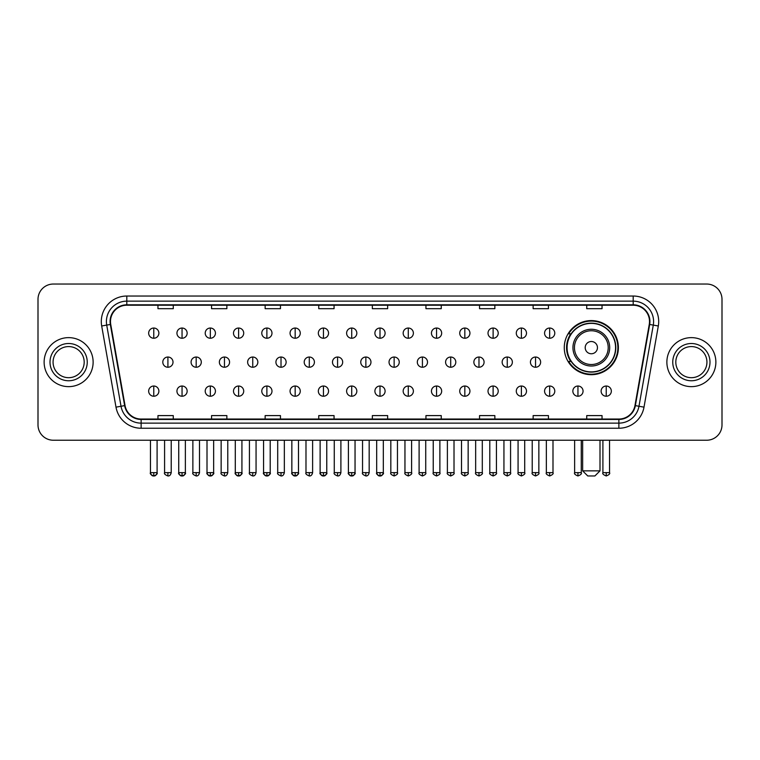 <?xml version="1.0" encoding="UTF-8"?>
<svg xmlns="http://www.w3.org/2000/svg" width="760" height="760" viewBox="0 0 760 760"><rect width="100%" height="100%" fill="white"/><g stroke="black" fill="none" stroke-linecap="round" stroke-linejoin="round"><path stroke-width="1.14" d="M564.271 347.633A27.056 27.056 0 0 0 591.327 374.69A27.056 27.056 0 0 0 618.383 347.633A27.056 27.056 0 0 0 591.327 320.587A27.056 27.056 0 0 0 564.271 347.633M570.76 361.418A24.757 24.757 0 0 1 570.76 333.858M38 299.345L38 424.916A15.314 15.314 0 0 0 53.314 440.23L706.686 440.23A15.314 15.314 0 0 0 722 424.916L722 299.345A15.314 15.314 0 0 0 706.686 284.041L53.314 284.041A15.314 15.314 0 0 0 38 299.345L38 424.916M44.127 362.13A24.5 24.5 0 0 0 68.628 386.64A24.5 24.5 0 0 0 93.129 362.13A24.5 24.5 0 0 0 68.628 337.63A24.5 24.5 0 0 0 44.127 362.13A24.5 24.5 0 0 0 68.628 386.64A24.5 24.5 0 0 0 93.129 362.13A24.5 24.5 0 0 0 68.628 337.63A24.5 24.5 0 0 0 44.127 362.13M666.871 362.13A24.5 24.5 0 0 0 691.372 386.64A24.5 24.5 0 0 0 715.872 362.13A24.5 24.5 0 0 0 691.372 337.63A24.5 24.5 0 0 0 666.871 362.13A24.5 24.5 0 0 0 691.372 386.64A24.5 24.5 0 0 0 715.872 362.13A24.5 24.5 0 0 0 691.372 337.63A24.5 24.5 0 0 0 666.871 362.13M110.485 321.556A16.331 16.331 0 0 1 126.816 305.216L633.184 305.216A16.331 16.331 0 0 1 649.268 324.387L634.961 405.555A16.331 16.331 0 0 1 618.868 419.045L141.132 419.045A16.331 16.331 0 0 1 125.039 405.555L110.732 324.387A16.331 16.331 0 0 1 110.485 321.556M110.076 321.556A16.739 16.739 0 0 0 110.333 324.463L124.64 405.622A16.739 16.739 0 0 0 141.132 419.453L618.868 419.453A16.739 16.739 0 0 0 635.36 405.622L649.667 324.463A16.739 16.739 0 0 0 633.184 304.808L126.816 304.808A16.739 16.739 0 0 0 110.076 321.556M101.688 325.983A25.526 25.526 0 0 1 126.816 296.029L633.184 296.029A25.526 25.526 0 0 1 658.312 325.983L644.005 407.151A25.526 25.526 0 0 1 618.868 428.241L141.132 428.241A25.526 25.526 0 0 1 115.995 407.151L101.688 325.983L106.713 325.099A20.415 20.415 0 0 1 126.816 301.14L633.184 301.14A20.415 20.415 0 0 1 653.286 325.099L638.98 406.258A20.415 20.415 0 0 1 618.868 423.13L141.132 423.13A20.415 20.415 0 0 1 121.02 406.258L106.713 325.099A20.415 20.415 0 0 1 106.4 321.556M706.686 284.041L53.314 284.041M53.314 440.23L706.686 440.23M722 424.916L722 299.345M635.36 405.622L638.98 406.258L653.286 325.099L658.312 325.983M372.343 305.216L372.343 308.674L387.657 308.674L387.657 305.216M318.744 305.216L318.744 308.674L334.058 308.674L334.058 305.216M265.145 305.216L265.145 308.674L280.459 308.674L280.459 305.216M211.555 305.216L211.555 308.674L226.869 308.674L226.869 305.216M157.957 305.216L157.957 308.674L173.27 308.674L173.27 305.216M425.942 305.216L425.942 308.674L441.256 308.674L441.256 305.216M479.541 305.216L479.541 308.674L494.855 308.674L494.855 305.216M533.13 305.216L533.13 308.674L548.444 308.674L548.444 305.216M586.73 305.216L586.73 308.674L602.043 308.674L602.043 305.216M387.657 419.045L387.657 415.596L372.343 415.596L372.343 419.045M334.058 419.045L334.058 415.596L318.744 415.596L318.744 419.045M280.459 419.045L280.459 415.596L265.145 415.596L265.145 419.045M226.869 419.045L226.869 415.596L211.555 415.596L211.555 419.045M173.27 419.045L173.27 415.596L157.957 415.596L157.957 419.045M441.256 419.045L441.256 415.596L425.942 415.596L425.942 419.045M494.855 419.045L494.855 415.596L479.541 415.596L479.541 419.045M548.444 419.045L548.444 415.596L533.13 415.596L533.13 419.045M602.043 419.045L602.043 415.596L586.73 415.596L586.73 419.045M84.189 362.13A15.561 15.561 0 0 0 68.628 346.579A15.561 15.561 0 0 0 53.067 362.13A15.561 15.561 0 0 0 68.628 377.691A15.561 15.561 0 0 0 84.189 362.13A15.561 15.561 0 0 1 68.628 377.691A15.561 15.561 0 0 1 53.067 362.13M594.899 475.959L587.755 475.959L582.644 470.858L600.001 470.858L594.899 475.959M597.455 347.633A6.127 6.127 0 0 0 591.327 341.515A6.127 6.127 0 0 0 585.2 347.633A6.127 6.127 0 0 0 591.327 353.761A6.127 6.127 0 0 0 597.455 347.633M609.7 347.633A18.373 18.373 0 0 0 591.327 329.26A18.373 18.373 0 0 0 572.945 347.633A18.373 18.373 0 0 0 591.327 366.016A18.373 18.373 0 0 0 609.7 347.633A18.373 18.373 0 0 1 591.327 366.016A18.373 18.373 0 0 1 572.945 347.633M615.572 347.633A24.244 24.244 0 0 0 591.327 323.389A24.244 24.244 0 0 0 567.083 347.633A24.244 24.244 0 0 0 591.327 371.887A24.244 24.244 0 0 0 615.572 347.633M617.87 347.633A26.543 26.543 0 0 1 568.642 361.418L571.102 361.418A24.472 24.472 0 0 0 607.515 365.987A24.472 24.472 0 0 0 607.515 329.289A24.472 24.472 0 0 0 571.102 333.858L568.642 333.858A26.543 26.543 0 0 1 617.87 347.633M706.933 362.13A15.561 15.561 0 0 0 691.372 346.579A15.561 15.561 0 0 0 675.811 362.13A15.561 15.561 0 0 0 691.372 377.691A15.561 15.561 0 0 0 706.933 362.13A15.561 15.561 0 0 1 691.372 377.691A15.561 15.561 0 0 1 675.811 362.13M153.767 328.035A5.101 5.101 0 0 0 148.666 333.137A5.101 5.101 0 0 0 153.767 338.248A5.101 5.101 0 0 0 158.878 333.137A5.101 5.101 0 0 0 153.767 328.035L153.767 338.248A5.101 5.101 0 0 0 158.878 333.137A5.101 5.101 0 0 0 153.767 328.035M182.048 328.035A5.101 5.101 0 0 0 176.947 333.137A5.101 5.101 0 0 0 182.048 338.248A5.101 5.101 0 0 0 187.15 333.137A5.101 5.101 0 0 0 182.048 328.035L182.048 338.248A5.101 5.101 0 0 0 187.15 333.137A5.101 5.101 0 0 0 182.048 328.035M210.33 328.035A5.101 5.101 0 0 0 205.219 333.137A5.101 5.101 0 0 0 210.33 338.248A5.101 5.101 0 0 0 215.431 333.137A5.101 5.101 0 0 0 210.33 328.035L210.33 338.248A5.101 5.101 0 0 0 215.431 333.137A5.101 5.101 0 0 0 210.33 328.035M238.602 328.035A5.101 5.101 0 0 0 233.5 333.137A5.101 5.101 0 0 0 238.602 338.248A5.101 5.101 0 0 0 243.713 333.137A5.101 5.101 0 0 0 238.602 328.035L238.602 338.248A5.101 5.101 0 0 0 243.713 333.137A5.101 5.101 0 0 0 238.602 328.035M266.883 328.035A5.101 5.101 0 0 0 261.782 333.137A5.101 5.101 0 0 0 266.883 338.248A5.101 5.101 0 0 0 271.985 333.137A5.101 5.101 0 0 0 266.883 328.035L266.883 338.248A5.101 5.101 0 0 0 271.985 333.137A5.101 5.101 0 0 0 266.883 328.035M295.165 328.035A5.101 5.101 0 0 0 290.063 333.137A5.101 5.101 0 0 0 295.165 338.248A5.101 5.101 0 0 0 300.267 333.137A5.101 5.101 0 0 0 295.165 328.035L295.165 338.248A5.101 5.101 0 0 0 300.267 333.137A5.101 5.101 0 0 0 295.165 328.035M323.447 328.035A5.101 5.101 0 0 0 318.335 333.137A5.101 5.101 0 0 0 323.447 338.248A5.101 5.101 0 0 0 328.548 333.137A5.101 5.101 0 0 0 323.447 328.035L323.447 338.248A5.101 5.101 0 0 0 328.548 333.137A5.101 5.101 0 0 0 323.447 328.035M351.719 328.035A5.101 5.101 0 0 0 346.617 333.137A5.101 5.101 0 0 0 351.719 338.248A5.101 5.101 0 0 0 356.829 333.137A5.101 5.101 0 0 0 351.719 328.035L351.719 338.248A5.101 5.101 0 0 0 356.829 333.137A5.101 5.101 0 0 0 351.719 328.035M380 328.035A5.101 5.101 0 0 0 374.898 333.137A5.101 5.101 0 0 0 380 338.248A5.101 5.101 0 0 0 385.101 333.137A5.101 5.101 0 0 0 380 328.035L380 338.248A5.101 5.101 0 0 0 385.101 333.137A5.101 5.101 0 0 0 380 328.035M408.281 328.035A5.101 5.101 0 0 0 403.17 333.137A5.101 5.101 0 0 0 408.281 338.248A5.101 5.101 0 0 0 413.383 333.137A5.101 5.101 0 0 0 408.281 328.035L408.281 338.248A5.101 5.101 0 0 0 413.383 333.137A5.101 5.101 0 0 0 408.281 328.035M436.553 328.035A5.101 5.101 0 0 0 431.452 333.137A5.101 5.101 0 0 0 436.553 338.248A5.101 5.101 0 0 0 441.664 333.137A5.101 5.101 0 0 0 436.553 328.035L436.553 338.248A5.101 5.101 0 0 0 441.664 333.137A5.101 5.101 0 0 0 436.553 328.035M464.835 328.035A5.101 5.101 0 0 0 459.733 333.137A5.101 5.101 0 0 0 464.835 338.248A5.101 5.101 0 0 0 469.936 333.137A5.101 5.101 0 0 0 464.835 328.035L464.835 338.248A5.101 5.101 0 0 0 469.936 333.137A5.101 5.101 0 0 0 464.835 328.035M493.117 328.035A5.101 5.101 0 0 0 488.015 333.137A5.101 5.101 0 0 0 493.117 338.248A5.101 5.101 0 0 0 498.218 333.137A5.101 5.101 0 0 0 493.117 328.035L493.117 338.248A5.101 5.101 0 0 0 498.218 333.137A5.101 5.101 0 0 0 493.117 328.035M521.398 328.035A5.101 5.101 0 0 0 516.287 333.137A5.101 5.101 0 0 0 521.398 338.248A5.101 5.101 0 0 0 526.5 333.137A5.101 5.101 0 0 0 521.398 328.035L521.398 338.248A5.101 5.101 0 0 0 526.5 333.137A5.101 5.101 0 0 0 521.398 328.035M549.67 328.035A5.101 5.101 0 0 0 544.568 333.137A5.101 5.101 0 0 0 549.67 338.248A5.101 5.101 0 0 0 554.781 333.137A5.101 5.101 0 0 0 549.67 328.035L549.67 338.248A5.101 5.101 0 0 0 554.781 333.137A5.101 5.101 0 0 0 549.67 328.035M167.912 357.029A5.101 5.101 0 0 0 162.802 362.13A5.101 5.101 0 0 0 167.912 367.241A5.101 5.101 0 0 0 173.014 362.13A5.101 5.101 0 0 0 167.912 357.029L167.912 367.241A5.101 5.101 0 0 0 173.014 362.13A5.101 5.101 0 0 0 167.912 357.029M196.184 357.029A5.101 5.101 0 0 0 191.083 362.13A5.101 5.101 0 0 0 196.184 367.241A5.101 5.101 0 0 0 201.295 362.13A5.101 5.101 0 0 0 196.184 357.029L196.184 367.241A5.101 5.101 0 0 0 201.295 362.13A5.101 5.101 0 0 0 196.184 357.029M224.466 357.029A5.101 5.101 0 0 0 219.364 362.13A5.101 5.101 0 0 0 224.466 367.241A5.101 5.101 0 0 0 229.567 362.13A5.101 5.101 0 0 0 224.466 357.029L224.466 367.241A5.101 5.101 0 0 0 229.567 362.13A5.101 5.101 0 0 0 224.466 357.029M252.748 357.029A5.101 5.101 0 0 0 247.637 362.13A5.101 5.101 0 0 0 252.748 367.241A5.101 5.101 0 0 0 257.849 362.13A5.101 5.101 0 0 0 252.748 357.029L252.748 367.241A5.101 5.101 0 0 0 257.849 362.13A5.101 5.101 0 0 0 252.748 357.029M281.019 357.029A5.101 5.101 0 0 0 275.918 362.13A5.101 5.101 0 0 0 281.019 367.241A5.101 5.101 0 0 0 286.13 362.13A5.101 5.101 0 0 0 281.019 357.029L281.019 367.241A5.101 5.101 0 0 0 286.13 362.13A5.101 5.101 0 0 0 281.019 357.029M309.301 357.029A5.101 5.101 0 0 0 304.199 362.13A5.101 5.101 0 0 0 309.301 367.241A5.101 5.101 0 0 0 314.412 362.13A5.101 5.101 0 0 0 309.301 357.029L309.301 367.241A5.101 5.101 0 0 0 314.412 362.13A5.101 5.101 0 0 0 309.301 357.029M337.582 357.029A5.101 5.101 0 0 0 332.481 362.13A5.101 5.101 0 0 0 337.582 367.241A5.101 5.101 0 0 0 342.684 362.13A5.101 5.101 0 0 0 337.582 357.029L337.582 367.241A5.101 5.101 0 0 0 342.684 362.13A5.101 5.101 0 0 0 337.582 357.029M365.864 357.029A5.101 5.101 0 0 0 360.753 362.13A5.101 5.101 0 0 0 365.864 367.241A5.101 5.101 0 0 0 370.965 362.13A5.101 5.101 0 0 0 365.864 357.029L365.864 367.241A5.101 5.101 0 0 0 370.965 362.13A5.101 5.101 0 0 0 365.864 357.029M394.136 357.029A5.101 5.101 0 0 0 389.034 362.13A5.101 5.101 0 0 0 394.136 367.241A5.101 5.101 0 0 0 399.247 362.13A5.101 5.101 0 0 0 394.136 357.029L394.136 367.241A5.101 5.101 0 0 0 399.247 362.13A5.101 5.101 0 0 0 394.136 357.029M422.417 357.029A5.101 5.101 0 0 0 417.316 362.13A5.101 5.101 0 0 0 422.417 367.241A5.101 5.101 0 0 0 427.519 362.13A5.101 5.101 0 0 0 422.417 357.029L422.417 367.241A5.101 5.101 0 0 0 427.519 362.13A5.101 5.101 0 0 0 422.417 357.029M450.699 357.029A5.101 5.101 0 0 0 445.588 362.13A5.101 5.101 0 0 0 450.699 367.241A5.101 5.101 0 0 0 455.8 362.13A5.101 5.101 0 0 0 450.699 357.029L450.699 367.241A5.101 5.101 0 0 0 455.8 362.13A5.101 5.101 0 0 0 450.699 357.029M478.98 357.029A5.101 5.101 0 0 0 473.869 362.13A5.101 5.101 0 0 0 478.98 367.241A5.101 5.101 0 0 0 484.082 362.13A5.101 5.101 0 0 0 478.98 357.029L478.98 367.241A5.101 5.101 0 0 0 484.082 362.13A5.101 5.101 0 0 0 478.98 357.029M507.252 357.029A5.101 5.101 0 0 0 502.151 362.13A5.101 5.101 0 0 0 507.252 367.241A5.101 5.101 0 0 0 512.364 362.13A5.101 5.101 0 0 0 507.252 357.029L507.252 367.241A5.101 5.101 0 0 0 512.364 362.13A5.101 5.101 0 0 0 507.252 357.029M535.534 357.029A5.101 5.101 0 0 0 530.433 362.13A5.101 5.101 0 0 0 535.534 367.241A5.101 5.101 0 0 0 540.635 362.13A5.101 5.101 0 0 0 535.534 357.029L535.534 367.241A5.101 5.101 0 0 0 540.635 362.13A5.101 5.101 0 0 0 535.534 357.029M153.767 386.023A5.101 5.101 0 0 0 148.666 391.124A5.101 5.101 0 0 0 153.767 396.235A5.101 5.101 0 0 0 158.878 391.124A5.101 5.101 0 0 0 153.767 386.023L153.767 396.235A5.101 5.101 0 0 0 158.878 391.124A5.101 5.101 0 0 0 153.767 386.023M182.048 386.023A5.101 5.101 0 0 0 176.947 391.124A5.101 5.101 0 0 0 182.048 396.235A5.101 5.101 0 0 0 187.15 391.124A5.101 5.101 0 0 0 182.048 386.023L182.048 396.235A5.101 5.101 0 0 0 187.15 391.124A5.101 5.101 0 0 0 182.048 386.023M210.33 386.023A5.101 5.101 0 0 0 205.219 391.124A5.101 5.101 0 0 0 210.33 396.235A5.101 5.101 0 0 0 215.431 391.124A5.101 5.101 0 0 0 210.33 386.023L210.33 396.235A5.101 5.101 0 0 0 215.431 391.124A5.101 5.101 0 0 0 210.33 386.023M238.602 386.023A5.101 5.101 0 0 0 233.5 391.124A5.101 5.101 0 0 0 238.602 396.235A5.101 5.101 0 0 0 243.713 391.124A5.101 5.101 0 0 0 238.602 386.023L238.602 396.235A5.101 5.101 0 0 0 243.713 391.124A5.101 5.101 0 0 0 238.602 386.023M266.883 386.023A5.101 5.101 0 0 0 261.782 391.124A5.101 5.101 0 0 0 266.883 396.235A5.101 5.101 0 0 0 271.985 391.124A5.101 5.101 0 0 0 266.883 386.023L266.883 396.235A5.101 5.101 0 0 0 271.985 391.124A5.101 5.101 0 0 0 266.883 386.023M295.165 386.023A5.101 5.101 0 0 0 290.063 391.124A5.101 5.101 0 0 0 295.165 396.235A5.101 5.101 0 0 0 300.267 391.124A5.101 5.101 0 0 0 295.165 386.023L295.165 396.235A5.101 5.101 0 0 0 300.267 391.124A5.101 5.101 0 0 0 295.165 386.023M323.447 386.023A5.101 5.101 0 0 0 318.335 391.124A5.101 5.101 0 0 0 323.447 396.235A5.101 5.101 0 0 0 328.548 391.124A5.101 5.101 0 0 0 323.447 386.023L323.447 396.235A5.101 5.101 0 0 0 328.548 391.124A5.101 5.101 0 0 0 323.447 386.023M351.719 386.023A5.101 5.101 0 0 0 346.617 391.124A5.101 5.101 0 0 0 351.719 396.235A5.101 5.101 0 0 0 356.829 391.124A5.101 5.101 0 0 0 351.719 386.023L351.719 396.235A5.101 5.101 0 0 0 356.829 391.124A5.101 5.101 0 0 0 351.719 386.023M380 386.023A5.101 5.101 0 0 0 374.898 391.124A5.101 5.101 0 0 0 380 396.235A5.101 5.101 0 0 0 385.101 391.124A5.101 5.101 0 0 0 380 386.023L380 396.235A5.101 5.101 0 0 0 385.101 391.124A5.101 5.101 0 0 0 380 386.023M408.281 386.023A5.101 5.101 0 0 0 403.17 391.124A5.101 5.101 0 0 0 408.281 396.235A5.101 5.101 0 0 0 413.383 391.124A5.101 5.101 0 0 0 408.281 386.023L408.281 396.235A5.101 5.101 0 0 0 413.383 391.124A5.101 5.101 0 0 0 408.281 386.023M436.553 386.023A5.101 5.101 0 0 0 431.452 391.124A5.101 5.101 0 0 0 436.553 396.235A5.101 5.101 0 0 0 441.664 391.124A5.101 5.101 0 0 0 436.553 386.023L436.553 396.235A5.101 5.101 0 0 0 441.664 391.124A5.101 5.101 0 0 0 436.553 386.023M464.835 386.023A5.101 5.101 0 0 0 459.733 391.124A5.101 5.101 0 0 0 464.835 396.235A5.101 5.101 0 0 0 469.936 391.124A5.101 5.101 0 0 0 464.835 386.023L464.835 396.235A5.101 5.101 0 0 0 469.936 391.124A5.101 5.101 0 0 0 464.835 386.023M493.117 386.023A5.101 5.101 0 0 0 488.015 391.124A5.101 5.101 0 0 0 493.117 396.235A5.101 5.101 0 0 0 498.218 391.124A5.101 5.101 0 0 0 493.117 386.023L493.117 396.235A5.101 5.101 0 0 0 498.218 391.124A5.101 5.101 0 0 0 493.117 386.023M521.398 386.023A5.101 5.101 0 0 0 516.287 391.124A5.101 5.101 0 0 0 521.398 396.235A5.101 5.101 0 0 0 526.5 391.124A5.101 5.101 0 0 0 521.398 386.023L521.398 396.235A5.101 5.101 0 0 0 526.5 391.124A5.101 5.101 0 0 0 521.398 386.023M549.67 386.023A5.101 5.101 0 0 0 544.568 391.124A5.101 5.101 0 0 0 549.67 396.235A5.101 5.101 0 0 0 554.781 391.124A5.101 5.101 0 0 0 549.67 386.023L549.67 396.235A5.101 5.101 0 0 0 554.781 391.124A5.101 5.101 0 0 0 549.67 386.023M577.952 386.023A5.101 5.101 0 0 0 572.85 391.124A5.101 5.101 0 0 0 577.952 396.235A5.101 5.101 0 0 0 583.053 391.124A5.101 5.101 0 0 0 577.952 386.023L577.952 396.235A5.101 5.101 0 0 0 583.053 391.124A5.101 5.101 0 0 0 577.952 386.023M606.233 386.023A5.101 5.101 0 0 0 601.122 391.124A5.101 5.101 0 0 0 606.233 396.235A5.101 5.101 0 0 0 611.334 391.124A5.101 5.101 0 0 0 606.233 386.023L606.233 396.235A5.101 5.101 0 0 0 611.334 391.124A5.101 5.101 0 0 0 606.233 386.023M633.184 296.029L633.184 304.808M106.713 325.099L110.333 324.463M141.132 428.241L141.132 419.453M618.868 419.453L618.868 428.241M115.995 407.151L124.64 405.622M649.667 324.463L653.286 325.099M126.816 296.029L126.816 304.808M638.98 406.258L644.005 407.151M87.248 362.13A18.62 18.62 0 0 0 68.628 343.51A18.62 18.62 0 0 0 50.008 362.13A18.62 18.62 0 0 0 68.628 380.76A18.62 18.62 0 0 0 87.248 362.13M608.209 347.633A16.881 16.881 0 0 0 591.327 330.752A16.881 16.881 0 0 0 574.446 347.633A16.881 16.881 0 0 0 591.327 364.515A16.881 16.881 0 0 0 608.209 347.633M709.992 362.13A18.62 18.62 0 0 0 691.372 343.51A18.62 18.62 0 0 0 672.752 362.13A18.62 18.62 0 0 0 691.372 380.76A18.62 18.62 0 0 0 709.992 362.13M167.912 472.644L164.588 472.644C163.923 473.708 165.024 474.81 167.912 475.959L167.912 472.644L171.228 472.644L171.228 440.23M196.184 472.644L192.869 472.644C192.195 473.708 193.306 474.81 196.184 475.959L196.184 472.644L199.509 472.644L199.509 440.23M224.466 472.644L221.15 472.644C220.476 473.708 221.578 474.81 224.466 475.959L224.466 472.644L227.781 472.644L227.781 440.23M252.748 472.644L249.432 472.644C248.758 473.708 249.859 474.81 252.748 475.959L252.748 472.644L256.063 472.644L256.063 440.23M281.019 472.644L277.704 472.644C277.029 473.708 278.141 474.81 281.019 475.959L281.019 472.644L284.344 472.644L284.344 440.23M309.301 472.644L305.985 472.644C305.311 473.708 306.423 474.81 309.301 475.959L309.301 472.644L312.616 472.644L312.616 440.23M337.582 472.644L334.267 472.644C333.592 473.708 334.695 474.81 337.582 475.959L337.582 472.644L340.898 472.644L340.898 440.23M365.864 472.644L362.539 472.644C361.874 473.708 362.976 474.81 365.864 475.959L365.864 472.644L369.18 472.644L369.18 440.23M394.136 472.644L390.82 472.644C390.146 473.708 391.257 474.81 394.136 475.959L394.136 472.644L397.461 472.644L397.461 440.23M422.417 472.644L419.102 472.644C418.427 473.708 419.529 474.81 422.417 475.959L422.417 472.644L425.733 472.644L425.733 440.23M450.699 472.644L447.383 472.644C446.709 473.708 447.811 474.81 450.699 475.959L450.699 472.644L454.014 472.644L454.014 440.23M478.98 472.644L475.655 472.644C474.981 473.708 476.092 474.81 478.98 475.959L478.98 472.644L482.296 472.644L482.296 440.23M507.252 472.644L503.937 472.644C503.262 473.708 504.374 474.81 507.252 475.959L507.252 472.644L510.568 472.644L510.568 440.23M535.534 472.644L532.218 472.644C531.544 473.708 532.646 474.81 535.534 475.959L535.534 472.644L538.85 472.644L538.85 440.23M153.767 472.644L150.452 472.644C149.777 473.708 150.888 474.81 153.767 475.959L153.767 472.644L157.092 472.644C157.757 473.708 156.655 474.81 153.767 475.959C152.133 476.121 151.031 475.009 150.452 472.644L150.452 440.23M182.048 472.644L178.733 472.644C178.059 473.708 179.16 474.81 182.048 475.959L182.048 472.644L185.364 472.644C186.038 473.708 184.936 474.81 182.048 475.959C180.414 476.121 179.312 475.009 178.733 472.644L178.733 440.23M210.33 472.644L207.005 472.644C206.34 473.708 207.442 474.81 210.33 475.959L210.33 472.644L213.645 472.644C214.32 473.708 213.208 474.81 210.33 475.959C208.696 476.121 207.584 475.009 207.005 472.644L207.005 440.23M238.602 472.644L235.286 472.644C234.612 473.708 235.723 474.81 238.602 475.959L238.602 472.644L241.927 472.644C242.601 473.708 241.49 474.81 238.602 475.959C236.977 476.121 235.866 475.009 235.286 472.644L235.286 440.23L235.286 472.644M266.883 472.644L263.568 472.644C262.894 473.708 263.995 474.81 266.883 475.959L266.883 472.644L270.199 472.644C270.873 473.708 269.772 474.81 266.883 475.959C265.249 476.121 264.147 475.009 263.568 472.644L263.568 440.23M295.165 472.644L291.849 472.644C291.175 473.708 292.277 474.81 295.165 475.959L295.165 472.644L298.481 472.644C299.155 473.708 298.053 474.81 295.165 475.959C293.531 476.121 292.429 475.009 291.849 472.644L291.849 440.23M323.447 472.644L320.122 472.644C319.447 473.708 320.558 474.81 323.447 475.959L323.447 472.644L326.762 472.644C327.437 473.708 326.325 474.81 323.447 475.959C321.812 476.121 320.701 475.009 320.122 472.644L320.122 440.23M351.719 472.644L348.403 472.644C347.728 473.708 348.84 474.81 351.719 475.959L351.719 472.644L355.043 472.644C355.709 473.708 354.606 474.81 351.719 475.959C350.084 476.121 348.983 475.009 348.403 472.644L348.403 440.23M380 472.644L376.684 472.644C376.01 473.708 377.112 474.81 380 475.959L380 472.644L383.315 472.644C383.99 473.708 382.888 474.81 380 475.959C378.366 476.121 377.264 475.009 376.684 472.644L376.684 440.23M408.281 472.644L404.956 472.644C404.291 473.708 405.394 474.81 408.281 475.959L408.281 472.644L411.597 472.644L411.597 440.23L411.597 472.644C412.272 473.708 411.16 474.81 408.281 475.959M436.553 472.644L433.238 472.644L433.238 440.23L433.238 472.644C432.563 473.708 433.675 474.81 436.553 475.959L436.553 472.644L439.878 472.644L439.878 440.23M464.835 472.644L461.519 472.644C460.845 473.708 461.947 474.81 464.835 475.959L464.835 472.644L468.151 472.644L468.151 440.23M493.117 472.644L489.801 472.644C489.126 473.708 490.228 474.81 493.117 475.959L493.117 472.644L496.432 472.644L496.432 440.23M521.398 472.644L518.073 472.644C517.399 473.708 518.51 474.81 521.398 475.959L521.398 472.644L524.714 472.644L524.714 440.23M549.67 472.644L546.355 472.644C545.68 473.708 546.792 474.81 549.67 475.959L549.67 472.644L552.995 472.644L552.995 440.23M577.952 472.644L574.636 472.644C573.961 473.708 575.063 474.81 577.952 475.959L577.952 472.644L581.267 472.644L581.267 440.23M606.233 472.644L602.908 472.644C602.243 473.708 603.345 474.81 606.233 475.959L606.233 472.644L609.548 472.644L609.548 440.23M600.001 440.23L600.001 470.858M582.644 440.23L582.644 470.858M164.588 472.644L164.588 440.23M171.228 472.644C170.648 475.009 169.546 476.121 167.912 475.959M192.869 472.644L192.869 440.23M199.509 472.644C198.93 475.009 197.818 476.121 196.184 475.959M221.15 472.644L221.15 440.23M227.781 472.644C227.202 475.009 226.1 476.121 224.466 475.959M249.432 472.644L249.432 440.23M256.063 472.644C255.483 475.009 254.381 476.121 252.748 475.959M277.704 472.644L277.704 440.23M284.344 472.644C283.765 475.009 282.653 476.121 281.019 475.959M305.985 472.644L305.985 440.23M312.616 472.644C312.047 475.009 310.935 476.121 309.301 475.959M334.267 472.644L334.267 440.23M340.898 472.644C340.319 475.009 339.216 476.121 337.582 475.959M362.539 472.644L362.539 440.23M369.18 472.644C368.6 475.009 367.498 476.121 365.864 475.959M390.82 472.644L390.82 440.23M397.461 472.644C398.126 473.708 397.024 474.81 394.136 475.959M419.102 472.644L419.102 440.23M425.733 472.644C426.408 473.708 425.305 474.81 422.417 475.959M447.383 472.644L447.383 440.23M454.014 472.644C454.689 473.708 453.577 474.81 450.699 475.959M475.655 472.644L475.655 440.23M482.296 472.644C482.97 473.708 481.859 474.81 478.98 475.959M503.937 472.644L503.937 440.23M510.568 472.644C511.242 473.708 510.14 474.81 507.252 475.959M532.218 472.644L532.218 440.23M538.85 472.644C539.524 473.708 538.422 474.81 535.534 475.959M153.767 475.959C155.401 476.121 156.512 475.009 157.092 472.644L157.092 440.23M182.048 475.959C183.682 476.121 184.784 475.009 185.364 472.644L185.364 440.23M210.33 475.959C211.964 476.121 213.066 475.009 213.645 472.644L213.645 440.23M238.602 475.959C240.236 476.121 241.347 475.009 241.927 472.644L241.927 440.23M266.883 475.959C268.517 476.121 269.62 475.009 270.199 472.644L270.199 440.23M295.165 475.959C296.799 476.121 297.901 475.009 298.481 472.644L298.481 440.23M323.447 475.959C325.071 476.121 326.183 475.009 326.762 472.644L326.762 440.23M351.719 475.959C353.352 476.121 354.464 475.009 355.043 472.644L355.043 440.23M380 475.959C381.634 476.121 382.736 475.009 383.315 472.644L383.315 440.23M404.956 472.644L404.956 440.23M439.878 472.644C440.553 473.708 439.441 474.81 436.553 475.959M461.519 472.644L461.519 440.23M468.151 472.644C468.825 473.708 467.723 474.81 464.835 475.959M489.801 472.644L489.801 440.23M496.432 472.644C497.106 473.708 496.005 474.81 493.117 475.959M518.073 472.644L518.073 440.23M524.714 472.644C525.388 473.708 524.276 474.81 521.398 475.959M546.355 472.644L546.355 440.23M552.995 472.644C553.66 473.708 552.558 474.81 549.67 475.959M574.636 472.644L574.636 440.23M581.267 472.644C581.942 473.708 580.839 474.81 577.952 475.959M602.908 472.644L602.908 440.23M609.548 472.644C610.223 473.708 609.111 474.81 606.233 475.959"/></g></svg>
